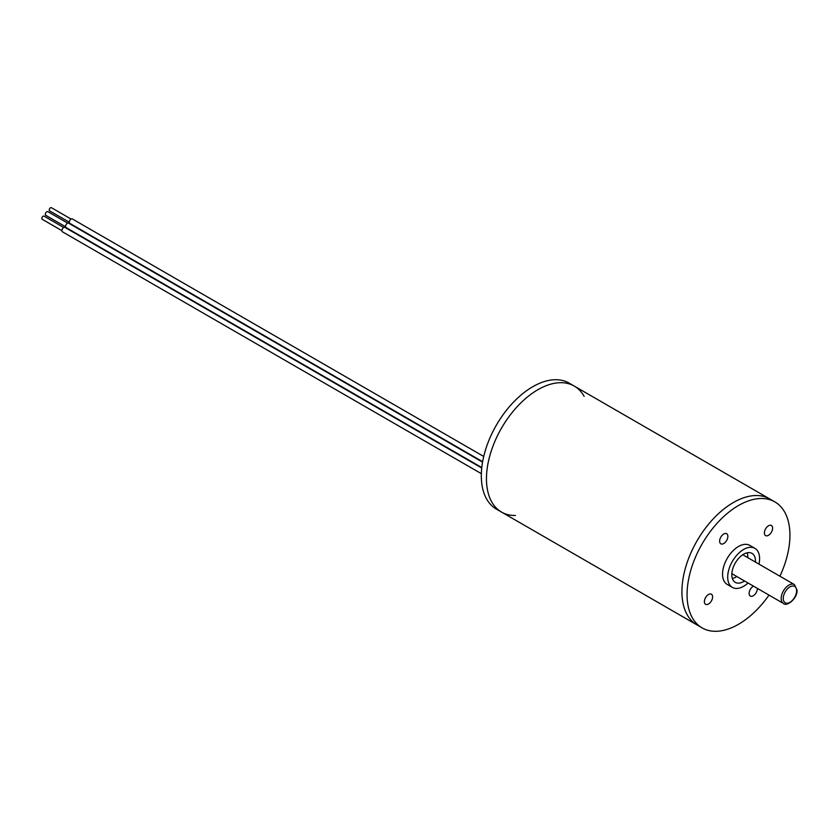 <?xml version="1.0" encoding="UTF-8"?>
<svg xmlns="http://www.w3.org/2000/svg" width="839" height="839" viewBox="0 0 839 839"><rect width="100%" height="100%" fill="white"/><g stroke="black" fill="none" stroke-linecap="round" stroke-linejoin="round"><path stroke-width="1.26" d="M769.006 595.113A72.741 42.002 -60 0 1 761.193 605.097A72.741 42.002 -60 0 1 702.128 627.897L696.989 624.929A72.741 42.002 -60 0 1 685.841 566.64A72.741 42.002 -60 0 1 733.359 502.54A72.741 42.002 -60 0 1 769.73 498.932L574.275 386.087A72.741 42.002 -60 0 1 584.133 396.354M515.45 515.482A72.741 42.002 -60 0 1 501.533 512.084A72.741 42.002 -60 0 1 490.375 453.794A72.741 42.002 -60 0 1 537.904 389.695A72.741 42.002 -60 0 1 574.275 386.087L569.125 383.119A72.741 42.002 -60 0 0 502.886 415.001A72.741 42.002 -60 0 0 486.526 498.838A72.741 42.002 -60 0 0 496.384 509.116L501.533 512.084A72.741 42.002 -60 0 1 491.664 501.816A72.741 42.002 -60 0 1 508.035 417.979A72.741 42.002 -60 0 1 574.275 386.087M770.317 533.761A5.821 3.356 120 0 0 771.408 525.508A5.821 3.356 120 0 0 766.689 527.322A5.821 3.356 120 0 0 765.598 535.586A5.821 3.356 120 0 0 770.317 533.761M725.567 541.994A5.821 3.356 120 0 0 726.658 533.73A5.821 3.356 120 0 0 721.928 535.555A5.821 3.356 120 0 0 720.837 543.808A5.821 3.356 120 0 0 725.567 541.994M710.318 602.475A5.821 3.356 120 0 0 711.409 594.222A5.821 3.356 120 0 0 706.679 596.047A5.821 3.356 120 0 0 705.589 604.3A5.821 3.356 120 0 0 710.318 602.475M753.485 586.146A5.821 3.356 120 0 0 751.44 587.814A5.821 3.356 120 0 0 750.349 596.068A5.821 3.356 120 0 0 755.069 594.243A5.821 3.356 120 0 0 757.365 588.391M702.128 627.897A72.741 42.002 -60 0 1 715.803 524.711A72.741 42.002 -60 0 1 774.869 501.9A72.741 42.002 -60 0 1 779.913 576.215M501.533 512.084L696.989 624.929A72.741 42.002 -60 0 1 710.664 521.732A72.741 42.002 -60 0 1 769.73 498.932L774.869 501.9M748.052 583.011A22.548 13.015 -60 0 1 732.374 587.394A22.548 13.015 -60 0 1 736.611 555.408A22.548 13.015 -60 0 1 754.922 548.339A22.548 13.015 -60 0 1 758.97 564.112M732.374 587.394L727.224 584.426A22.548 13.015 -60 0 1 731.461 552.44A22.548 13.015 -60 0 1 749.772 545.371L754.922 548.339M747.213 552.786A16.728 9.659 -60 0 1 747.727 557.631M744.529 580.976A16.728 9.659 -60 0 1 735.279 582.36A16.728 9.659 -60 0 1 738.425 558.627A16.728 9.659 -60 0 1 752.006 553.383A16.728 9.659 -60 0 1 755.446 562.078M736.82 576.529A16.728 9.659 -60 0 1 732.363 578.501M49.941 210.935A1.814 1.049 -60 0 1 49.595 210.851A1.814 1.049 -60 0 1 49.344 210.589A1.814 1.049 -60 0 1 49.753 208.502A1.814 1.049 -60 0 1 51.41 207.705L71.095 219.063M482.635 461.702L69.805 223.363A2.548 1.468 -60 0 1 69.459 222.996A2.548 1.468 -60 0 1 70.036 220.07A2.548 1.468 -60 0 1 72.353 218.948L483.725 456.458M46.155 215.424A2.108 1.217 -60 0 1 45.746 215.319A2.108 1.217 -60 0 1 45.463 215.025A2.108 1.217 -60 0 1 45.935 212.592A2.108 1.217 -60 0 1 47.854 211.669L67.718 223.132M481.785 467.564L66.103 227.579A2.548 1.468 -60 0 1 65.757 227.222A2.548 1.468 -60 0 1 66.333 224.286A2.548 1.468 -60 0 1 68.651 223.164L482.561 462.132M42.537 219.367A1.814 1.049 -60 0 1 42.202 219.283A1.814 1.049 -60 0 1 41.95 219.031A1.814 1.049 -60 0 1 42.359 216.934A1.814 1.049 -60 0 1 44.016 216.137L63.701 227.505M481.355 473.668L62.411 231.795A2.548 1.468 -60 0 1 62.065 231.438A2.548 1.468 -60 0 1 62.631 228.502A2.548 1.468 -60 0 1 64.949 227.39L481.733 468.015M781.193 598.459A10.907 6.303 -60 0 1 785.954 587.478A10.907 6.303 -60 0 1 794.365 584.552L797.05 590.142C797.553 598.826 786.258 607.079 783.448 603.451A10.907 6.303 -60 0 1 781.193 598.459M796.62 590.74A9.46 5.464 120 0 0 789.939 586.87A9.46 5.464 120 0 0 783.248 598.459A9.46 5.464 120 0 0 789.939 602.318A9.46 5.464 120 0 0 796.62 590.74M794.365 584.552L742.756 554.757M783.448 603.451L731.849 573.656M49.595 210.851L69.28 222.209M45.746 215.319L65.61 226.792M42.202 219.283L61.876 230.652"/></g></svg>
